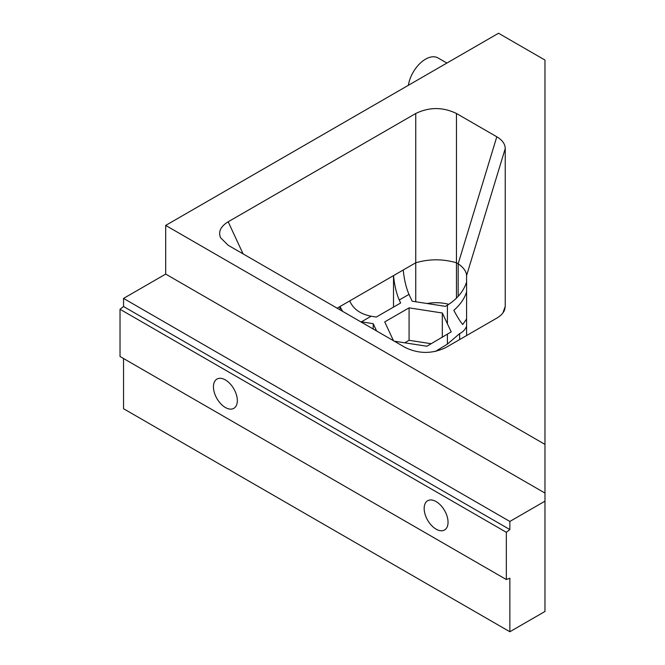 <?xml version="1.0" encoding="UTF-8"?>
<svg xmlns="http://www.w3.org/2000/svg" width="665" height="665" viewBox="0 0 665 665"><rect width="100%" height="100%" fill="white"/><g stroke="black" fill="none" stroke-linecap="round" stroke-linejoin="round"><path stroke-width="1" d="M165.685 225.418L498.534 33.25L544.968 60.058L544.968 444.395L165.685 225.418L165.685 274.08L123.54 298.41L123.54 306.523L120.033 309.267L120.033 356.498L506.339 579.531L506.339 532.299L120.033 309.267M123.54 358.526L123.54 408.717L509.856 631.75L544.968 611.476L544.968 444.395M509.856 631.75L509.856 578.218L506.339 579.531M427.005 303.506C434.461 302.218 441.743 302.492 448.842 304.321M404.727 342.808L409.075 340.297L431.228 343.722M213.448 386.814A16.883 9.751 -120 0 0 220.813 403.813A16.883 9.751 -120 0 0 233.831 408.335A16.883 9.751 -120 0 0 233.831 388.834A16.883 9.751 -120 0 0 216.94 379.083A16.883 9.751 -120 0 0 213.448 386.814M424.162 508.467A16.883 9.751 -120 0 0 431.535 525.466A16.883 9.751 -120 0 0 444.544 529.988A16.883 9.751 -120 0 0 444.544 510.487A16.883 9.751 -120 0 0 427.662 500.745A16.883 9.751 -120 0 0 424.162 508.467M506.339 532.299L509.856 529.556L123.54 306.523M509.856 529.556L509.856 521.451L123.54 298.41M165.685 274.08L544.968 493.064M509.856 521.451L544.968 501.169M409.075 340.297L409.075 307.853L384.736 321.902L393.464 340.704M394.312 341.195L426.88 346.232L451.211 331.885L442.308 312.999L409.075 307.853M442.308 337.33L442.308 312.999M342.625 311.353L339.99 306.523L349.724 300.904C353.173 308.959 360.305 314.063 371.128 316.232L376.315 317.039L400.646 302.991L399.249 299.998C396.357 293.257 394.445 285.127 393.514 275.618L415.75 262.783C429.316 258.835 442.89 258.835 456.456 262.783L458.168 263.772C463.53 267.505 466.34 271.42 466.597 275.518L466.597 335.551M415.75 301.76L415.75 113.491L228.178 221.778L243.082 253.88M403.248 269.998C404.179 279.508 406.091 287.637 408.983 294.379L412.159 301.212L445.392 306.349L447.412 305.185C457.104 299.092 463.505 291.395 466.597 282.085M458.168 296.391L458.168 263.772L496.805 136.782C502.308 140.057 505.117 143.972 505.242 148.536L466.597 275.518M456.456 298.186L456.456 113.491L496.805 136.782M466.597 291.819C464.602 298.419 460.338 304.595 453.821 310.347C457.354 316.964 460.33 321.685 462.732 324.512L466.597 318.984M376.606 330.979L373.223 323.689L360.571 321.719M373.223 329.025L373.223 323.689M339.99 309.832L339.99 306.523L337.122 308.178M459.64 339.566L459.64 333.614L447.412 344.113L435.45 351.403M466.597 326.108C465.417 329.399 463.098 331.901 459.64 333.614M393.514 307.105L393.514 275.618L349.724 300.904M502.898 312.932L505.242 306.357L504.644 309.715C503.455 312.949 500.845 315.75 496.805 318.111L445.916 347.487C432.35 354.029 418.784 354.029 405.209 347.487L228.178 245.277L220.547 237.713C218.12 231.703 220.664 226.391 228.178 221.778M505.242 306.357L505.242 148.536M415.75 113.491C429.316 106.949 442.89 106.949 456.456 113.491M446.888 63.067L437.986 57.93A24.829 14.339 120 0 0 420.513 62.934A24.829 14.339 120 0 0 408.36 85.311M447.412 323.988L447.412 305.185M447.412 344.113L447.412 334.387M371.128 316.232L361.394 321.852M408.983 294.379L399.249 299.998"/></g></svg>
